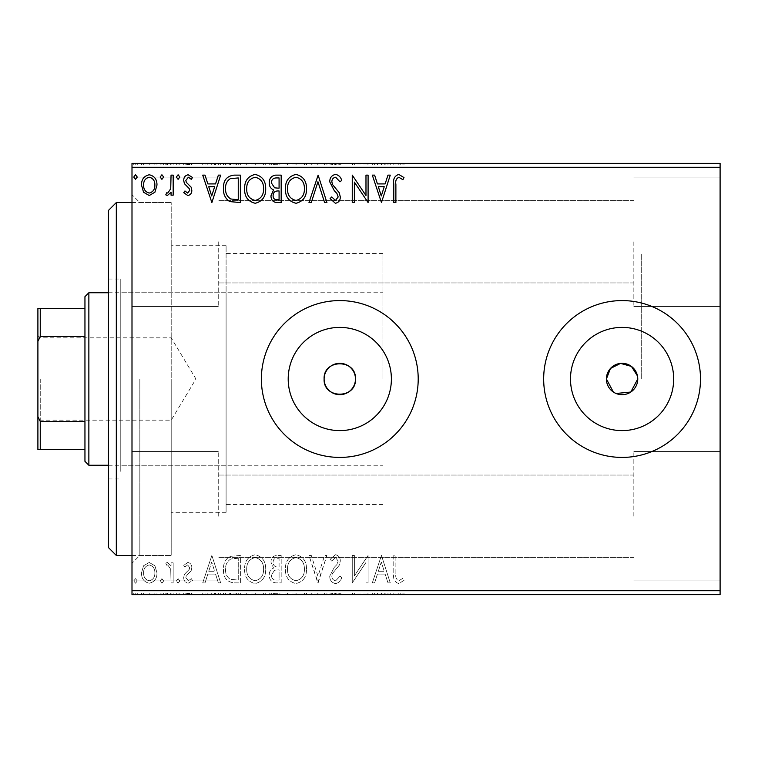 <?xml version="1.0" encoding="UTF-8"?>
<svg xmlns="http://www.w3.org/2000/svg" width="758" height="758" viewBox="0 0 758 758"><rect width="100%" height="100%" fill="white"/><g stroke="black" fill="none" stroke-linecap="round" stroke-linejoin="round"><path stroke-width="0.57" stroke-dasharray="3.79 2.84" d="M131.996 379L131.996 563.27L131.996 379M139.842 379L139.842 555.434L139.842 379M613.364 392.038L616.065 393.478M288.201 379A51.601 51.601 0 0 0 339.792 430.601A51.601 51.601 0 0 0 391.393 379A51.601 51.601 0 0 0 339.792 327.399A51.601 51.601 0 0 0 288.201 379M570.49 379A51.601 51.601 0 0 0 622.081 430.601A51.601 51.601 0 0 0 673.682 379A51.601 51.601 0 0 0 622.081 327.399A51.601 51.601 0 0 0 570.49 379M543.666 379A78.415 78.415 0 0 0 622.081 457.415A78.415 78.415 0 0 0 700.496 379A78.415 78.415 0 0 0 622.081 300.585A78.415 78.415 0 0 0 543.666 379M261.377 379A78.415 78.415 0 0 0 339.792 457.415A78.415 78.415 0 0 0 418.208 379A78.415 78.415 0 0 0 339.792 300.585A78.415 78.415 0 0 0 261.377 379M720.1 241.774L720.1 306.469L720.1 241.774M633.849 241.774L633.849 306.469L633.849 241.774M720.1 516.226L720.1 451.531L720.1 516.226M633.849 516.226L633.849 451.531L633.849 516.226M131.996 241.774L131.996 306.469L131.996 241.774M218.247 241.774L218.247 306.469L218.247 241.774M131.996 516.226L131.996 451.531L131.996 516.226M218.247 516.226L218.247 451.531L218.247 516.226M226.092 379L226.092 512.304L226.092 379M641.685 379L641.685 253.542L641.685 379M171.204 379L171.204 555.434L171.204 379M154.926 594.642L141.5 594.642L156.982 594.642L154.926 594.642L154.926 593.069L149.231 593.069L149.231 594.642L154.869 594.642L149.241 594.642L149.231 593.069L143.546 593.069L143.546 594.642M173.165 594.642L165.775 594.642L173.165 594.642L173.165 593.069L173.165 594.642M187.794 594.642L192.513 594.642L185.833 594.642L191.812 594.642L187.794 594.642L187.794 593.069L183.72 593.069L183.72 594.642L183.72 593.069L184.952 593.069L184.952 594.642M233.995 594.642L223.477 594.642L233.995 594.642L233.995 593.069L240.371 593.069L240.371 594.642L240.371 593.069L229.683 593.069L229.683 594.642M281.18 594.642L269.223 594.642L281.18 594.642L281.18 593.069L281.18 594.642M318.133 594.642L308.98 594.642L318.133 594.642L318.133 593.069L326.925 593.069L326.925 594.642M367.649 593.069L352.262 593.069L365.981 593.069L365.981 594.642L352.262 594.642L365.981 594.642L365.981 593.069L368.094 593.069L367.649 594.642M395.884 594.642L403.986 594.642L395.884 594.642L395.884 593.069L395.884 594.642M720.1 590.719L131.996 590.719L131.996 594.642L720.1 594.642L720.1 163.358L131.996 163.358L131.996 167.281L720.1 167.281M381.464 594.642L372.311 594.642L390.256 594.642L381.464 594.642L381.464 593.069L381.113 594.642M335.538 594.642L341.706 594.642L329.739 594.642L335.538 594.642L335.538 593.069L341.706 593.069L341.706 594.642M306.516 594.642L285.406 594.642L306.516 594.642L306.516 593.069L296.094 593.069L296.094 594.642M265.698 594.642L244.588 594.642L265.698 594.642L265.698 593.069L255.275 593.069L255.275 594.642M211.87 594.642L202.718 594.642L220.663 594.642L211.87 594.642L211.87 593.069L211.52 594.642M179.845 594.642L176.33 594.642L179.845 594.642L179.845 593.069L178.092 593.069L178.092 594.642L178.092 593.069L176.33 593.069L176.33 594.642M163.662 594.642L160.146 594.642L163.662 594.642L163.662 593.069L161.909 593.069L161.909 594.642L161.909 593.069L160.146 593.069L160.146 594.642M137.274 594.642L133.759 594.642L137.274 594.642L137.274 593.069L135.511 593.069L135.511 594.642L135.511 593.069L133.759 593.069L133.759 594.642M154.926 163.358L141.5 163.358L156.982 163.358L154.926 163.358L154.926 164.931L149.231 164.931L149.231 163.358L154.869 163.358L149.241 163.358L149.231 164.931L143.546 164.931L143.546 163.358M173.165 163.358L165.775 163.358L173.165 163.358L173.165 164.931L173.165 163.358M187.794 163.358L192.513 163.358L185.833 163.358L191.812 163.358L187.794 163.358L187.794 164.931L183.72 164.931L183.72 163.358L183.72 164.931L184.952 164.931L184.952 163.358M233.995 163.358L223.477 163.358L233.995 163.358L233.995 164.931L240.371 164.931L240.371 163.358L240.371 164.931L229.683 164.931L229.683 163.358M281.18 163.358L269.223 163.358L281.18 163.358L281.18 164.931L281.18 163.358M318.133 163.358L308.98 163.358L318.133 163.358L318.133 164.931L326.925 164.931L326.925 163.358M367.649 164.931L352.262 164.931L365.981 164.931L365.981 163.358L352.262 163.358L365.981 163.358L365.981 164.931L368.094 164.931L367.649 163.358M395.884 163.358L403.986 163.358L395.884 163.358L395.884 164.931L395.884 163.358M381.464 163.358L372.311 163.358L390.256 163.358L381.464 163.358L381.464 164.931L381.113 163.358M335.538 163.358L341.706 163.358L329.739 163.358L335.538 163.358L335.538 164.931L341.706 164.931L341.706 163.358M306.516 163.358L285.406 163.358L306.516 163.358L306.516 164.931L296.094 164.931L296.094 163.358M265.698 163.358L244.588 163.358L265.698 163.358L265.698 164.931L255.275 164.931L255.275 163.358M211.87 163.358L202.718 163.358L220.663 163.358L211.87 163.358L211.87 164.931L211.52 163.358M179.845 163.358L176.33 163.358L179.845 163.358L179.845 164.931L178.092 164.931L178.092 163.358L178.092 164.931L176.33 164.931L176.33 163.358M163.662 163.358L160.146 163.358L163.662 163.358L163.662 164.931L161.909 164.931L161.909 163.358L161.909 164.931L160.146 164.931L160.146 163.358M137.274 163.358L133.759 163.358L137.274 163.358L137.274 164.931L135.511 164.931L135.511 163.358L135.511 164.931L133.759 164.931L133.759 163.358M154.926 565.79L149.231 562.464L143.546 565.771L141.5 572.906C141.443 578.591 144.02 582.03 149.231 583.224C154.452 582.04 157.029 578.6 156.982 572.906L154.926 565.79L149.231 562.464L143.546 565.771L141.5 572.906C141.443 578.591 144.02 582.03 149.231 583.224C154.452 582.04 157.029 578.6 156.982 572.906L154.926 565.79M173.165 582.874L173.165 562.824L171.052 562.824L171.052 565.771L167.376 562.464L165.775 563.156L166.779 565.288L167.726 564.928L170.721 569.249L171.052 582.874L173.165 582.874L173.165 562.824L171.052 562.824L171.052 565.771L167.376 562.464L165.775 563.156L166.779 565.288L167.726 564.928L170.721 569.249L171.052 582.874L173.165 582.874M187.794 562.464L183.72 565.326L184.952 567.041L187.662 564.928L189.699 567.628L189.197 569.447L184.412 574.337L183.72 577.435C183.701 580.656 185.179 582.589 188.173 583.224L192.513 580.514L191.31 578.657L188.41 580.761L185.833 577.539L186.335 575.625L191.139 570.821L191.812 567.733C191.859 564.786 190.514 563.033 187.794 562.464L183.72 565.326L184.952 567.041L187.662 564.928L189.699 567.628L189.197 569.447L184.412 574.337L183.72 577.435C183.701 580.656 185.179 582.589 188.173 583.224L192.513 580.514L191.31 578.657L188.41 580.761L185.833 577.539L186.335 575.625L191.139 570.821L191.812 567.733C191.859 564.786 190.514 563.033 187.794 562.464M233.995 582.874L240.371 582.874L240.371 555.434L229.683 556.419C225.23 559.508 223.165 563.867 223.477 569.504C223.165 577.425 226.67 581.879 233.995 582.874L240.371 582.874L240.371 555.434L229.683 556.419C225.23 559.508 223.165 563.867 223.477 569.504C223.165 577.425 226.67 581.879 233.995 582.874M281.18 582.874L281.18 555.434L277.305 555.434C273.126 555.642 271.023 557.907 270.976 562.228L273.553 568.074C270.644 569.466 269.194 571.807 269.223 575.085C269.251 579.614 271.402 582.22 275.694 582.874L281.18 582.874L281.18 555.434L277.305 555.434C273.126 555.642 271.023 557.907 270.976 562.228L273.553 568.074C270.644 569.466 269.194 571.807 269.223 575.085C269.251 579.614 271.402 582.22 275.694 582.874L281.18 582.874M318.133 582.874L326.925 555.434L324.623 555.434L317.953 576.251L311.282 555.434L308.98 555.434L317.773 582.874L326.925 555.434L324.623 555.434L317.953 576.251L311.282 555.434L308.98 555.434L318.133 582.874M365.981 582.874L368.094 582.874L368.094 555.434L354.374 575.9L354.374 555.434L352.262 555.434L352.262 582.874L365.981 562.455L365.981 582.874L368.094 582.874L368.094 555.434L354.374 575.9L354.374 555.434L352.262 555.434L352.262 582.874L365.981 562.455L365.981 582.874M395.884 573.692L395.884 555.434L393.781 555.434L393.781 573.967C392.938 578.951 394.605 582.153 398.793 583.584L403.986 580.41L402.905 578.297L398.822 580.761C396.226 579.406 395.25 577.046 395.884 573.692L395.884 555.434L393.781 555.434L393.781 573.967C392.938 578.951 394.605 582.153 398.793 583.584L403.986 580.41L402.905 578.297L398.822 580.761C396.226 579.406 395.25 577.046 395.884 573.692M131.996 590.719L131.996 167.281M381.464 555.434L372.311 582.874L374.613 582.874L377.437 574.081L385.14 574.081L387.963 582.874L390.256 582.874L381.464 555.434L372.311 582.874L374.613 582.874L377.437 574.081L385.14 574.081L387.963 582.874L390.256 582.874L381.464 555.434M335.538 583.584C338.731 582.93 340.787 580.931 341.706 577.577L339.991 576.194L335.69 580.761C333.179 580.315 331.9 578.761 331.852 576.118L332.544 573.418L339.214 565.307L340.295 561.128C340.333 557.575 338.693 555.443 335.396 554.723L330.09 559.376L331.739 561.062L335.415 557.547L338.182 561.015L336.912 564.558L334.306 567.297L329.739 576.156C329.777 580.268 331.71 582.741 335.538 583.584C338.731 582.93 340.787 580.931 341.706 577.577L339.991 576.194L335.69 580.761C333.179 580.315 331.9 578.761 331.852 576.118L332.544 573.418L339.214 565.307L340.295 561.128C340.333 557.575 338.693 555.443 335.396 554.723L330.09 559.376L331.739 561.062L335.415 557.547L338.182 561.015L336.912 564.558L334.306 567.297L329.739 576.156C329.777 580.268 331.71 582.741 335.538 583.584M306.516 569.277C306.668 561.441 303.2 556.599 296.094 554.723C288.826 556.419 285.264 561.223 285.406 569.144C285.273 576.98 288.779 581.793 295.933 583.584C303.086 581.86 306.611 577.084 306.516 569.277C306.668 561.441 303.2 556.599 296.094 554.723C288.826 556.419 285.264 561.223 285.406 569.144C285.273 576.98 288.779 581.793 295.933 583.584C303.086 581.86 306.611 577.084 306.516 569.277M265.698 569.277C265.859 561.441 262.382 556.599 255.275 554.723C248.018 556.419 244.455 561.223 244.588 569.144C244.455 576.98 247.961 581.793 255.114 583.584C262.268 581.86 265.802 577.084 265.698 569.277C265.859 561.441 262.382 556.599 255.275 554.723C248.018 556.419 244.455 561.223 244.588 569.144C244.455 576.98 247.961 581.793 255.114 583.584C262.268 581.86 265.802 577.084 265.698 569.277M211.87 555.434L202.718 582.874L205.02 582.874L207.834 574.081L215.547 574.081L218.37 582.874L220.663 582.874L211.87 555.434L202.718 582.874L205.02 582.874L207.834 574.081L215.547 574.081L218.37 582.874L220.663 582.874L211.87 555.434M179.845 580.941L178.092 578.657L176.33 580.941L178.092 583.224L179.845 580.941L178.092 578.657L176.33 580.941L178.092 583.224L179.845 580.941M163.662 580.941L161.909 578.657L160.146 580.941L161.909 583.224L163.662 580.941L161.909 578.657L160.146 580.941L161.909 583.224L163.662 580.941M137.274 580.941L135.511 578.657L133.759 580.941L135.511 583.224L137.274 580.941L135.511 578.657L133.759 580.941L135.511 583.224L137.274 580.941M637.762 379L637.469 375.94M378.337 571.267L381.293 562.048L384.24 571.267L378.337 571.267L381.293 562.048L384.24 571.267L378.337 571.267M295.999 580.761C290.21 579.349 287.386 575.474 287.519 569.135C287.415 562.862 290.248 558.997 295.999 557.547C301.731 559.063 304.536 562.967 304.403 569.267C304.508 575.511 301.703 579.339 295.999 580.761C290.21 579.349 287.386 575.474 287.519 569.135C287.415 562.862 290.248 558.997 295.999 557.547C301.731 559.063 304.536 562.967 304.403 569.267C304.508 575.511 301.703 579.339 295.999 580.761M274.642 570.177L279.077 569.855L279.077 580.06L276.661 580.06C273.306 580.116 271.525 578.458 271.336 575.085L274.642 570.177L279.077 569.855L279.077 580.06L276.661 580.06C273.306 580.116 271.525 578.458 271.336 575.085L274.642 570.177M273.088 562.284C273.098 559.707 274.358 558.362 276.888 558.248L279.077 558.248L279.077 567.041L277.996 567.041C274.832 567.06 273.202 565.477 273.088 562.284C273.098 559.707 274.358 558.362 276.888 558.248L279.077 558.248L279.077 567.041L277.996 567.041C274.832 567.06 273.202 565.477 273.088 562.284M255.181 580.761C249.391 579.349 246.568 575.474 246.701 569.135C246.606 562.862 249.429 558.997 255.181 557.547C260.913 559.063 263.718 562.967 263.594 569.267C263.689 575.511 260.885 579.339 255.181 580.761C249.391 579.349 246.568 575.474 246.701 569.135C246.606 562.862 249.429 558.997 255.181 557.547C260.913 559.063 263.718 562.967 263.594 569.267C263.689 575.511 260.885 579.339 255.181 580.761M236.875 558.248L238.258 558.248L238.258 580.06L230.337 579.358C226.907 577.075 225.325 573.787 225.59 569.495C225.316 564.871 227.049 561.384 230.802 559.016L238.258 558.248L238.258 580.06L230.337 579.358C226.907 577.075 225.325 573.787 225.59 569.495C225.316 564.871 227.049 561.384 230.802 559.016L236.875 558.248M208.744 571.267L211.7 562.048L214.647 571.267L208.744 571.267L211.7 562.048L214.647 571.267L208.744 571.267M149.241 580.761C145.394 579.775 143.518 577.16 143.603 572.915C143.518 568.661 145.394 565.999 149.241 564.928C153.078 565.999 154.964 568.661 154.869 572.915C154.964 577.17 153.088 579.785 149.241 580.761C145.394 579.775 143.518 577.16 143.603 572.915C143.518 568.661 145.394 565.999 149.241 564.928C153.078 565.999 154.964 568.661 154.869 572.915C154.964 577.17 153.088 579.785 149.241 580.761M395.884 184.308L395.884 202.566L393.781 202.566L393.781 184.033C392.938 179.049 394.605 175.847 398.793 174.416L403.986 177.59L402.905 179.703L398.822 177.239C396.226 178.594 395.25 180.954 395.884 184.308M381.464 202.566L372.311 175.126L374.613 175.126L377.437 183.919L385.14 183.919L387.963 175.126L390.256 175.126L381.464 202.566M378.337 186.733L381.293 195.952L384.24 186.733L378.337 186.733M365.981 175.126L368.094 175.126L368.094 202.566L354.374 182.1L354.374 202.566L352.262 202.566L352.262 175.126L365.981 195.545L365.981 175.126M335.538 174.416C338.731 175.07 340.787 177.069 341.706 180.423L339.991 181.806L335.69 177.239C333.179 177.685 331.9 179.239 331.852 181.882L332.544 184.582L339.214 192.693L340.295 196.872C340.333 200.425 338.693 202.557 335.396 203.277L330.09 198.624L331.739 196.938L335.415 200.453L338.182 196.985L336.912 193.442L334.306 190.703L329.739 181.844C329.777 177.732 331.71 175.259 335.538 174.416M318.133 175.126L326.925 202.566L324.623 202.566L317.953 181.749L311.282 202.566L308.98 202.566L318.133 175.126M306.516 188.723C306.668 196.559 303.2 201.401 296.094 203.277C288.826 201.581 285.264 196.777 285.406 188.856C285.273 181.02 288.779 176.207 295.933 174.416C303.086 176.14 306.611 180.916 306.516 188.723M295.999 177.239C290.21 178.651 287.386 182.526 287.519 188.865C287.415 195.138 290.248 199.003 295.999 200.453C301.731 198.937 304.536 195.033 304.403 188.733C304.508 182.488 301.703 178.661 295.999 177.239M281.18 175.126L281.18 202.566L277.305 202.566C273.126 202.358 271.023 200.093 270.976 195.772L273.553 189.926C270.644 188.534 269.194 186.193 269.223 182.915C269.251 178.386 271.402 175.78 275.694 175.126L281.18 175.126M274.642 187.823L279.077 188.145L279.077 177.941L276.661 177.941C273.306 177.884 271.525 179.542 271.336 182.915L274.642 187.823M273.088 195.716C273.098 198.293 274.358 199.638 276.888 199.752L279.077 199.752L279.077 190.959L277.996 190.959C274.832 190.94 273.202 192.523 273.088 195.716M265.698 188.723C265.859 196.559 262.382 201.401 255.275 203.277C248.018 201.581 244.455 196.777 244.588 188.856C244.455 181.02 247.961 176.207 255.114 174.416C262.268 176.14 265.802 180.916 265.698 188.723M255.181 177.239C249.391 178.651 246.568 182.526 246.701 188.865C246.606 195.138 249.429 199.003 255.181 200.453C260.913 198.937 263.718 195.033 263.594 188.733C263.689 182.488 260.885 178.661 255.181 177.239M233.995 175.126L240.371 175.126L240.371 202.566L229.683 201.581C225.23 198.492 223.165 194.133 223.477 188.496C223.165 180.575 226.67 176.121 233.995 175.126M236.875 199.752L238.258 199.752L238.258 177.941L230.337 178.642C226.907 180.925 225.325 184.213 225.59 188.505C225.316 193.129 227.049 196.616 230.802 198.984L236.875 199.752M211.87 202.566L202.718 175.126L205.02 175.126L207.834 183.919L215.547 183.919L218.37 175.126L220.663 175.126L211.87 202.566M208.744 186.733L211.7 195.952L214.647 186.733L208.744 186.733M187.794 195.536L183.72 192.674L184.952 190.959L187.662 193.072L189.699 190.372L189.197 188.553L184.412 183.663L183.72 180.565C183.701 177.344 185.179 175.411 188.173 174.776L192.513 177.486L191.31 179.343L188.41 177.239L185.833 180.461L186.335 182.375L191.139 187.179L191.812 190.267C191.859 193.214 190.514 194.967 187.794 195.536M179.845 177.059L178.092 179.343L176.33 177.059L178.092 174.776L179.845 177.059M173.165 175.126L173.165 195.176L171.052 195.176L171.052 192.229L167.376 195.536L165.775 194.844L166.779 192.712L167.726 193.072L170.721 188.751L171.052 175.126L173.165 175.126M163.662 177.059L161.909 179.343L160.146 177.059L161.909 174.776L163.662 177.059M154.926 192.21L149.231 195.536L143.546 192.229L141.5 185.094C141.443 179.409 144.02 175.97 149.231 174.776C154.452 175.96 157.029 179.4 156.982 185.094L154.926 192.21M149.241 177.239C145.394 178.225 143.518 180.84 143.603 185.085C143.518 189.339 145.394 192.001 149.241 193.072C153.078 192.001 154.964 189.339 154.869 185.085C154.964 180.83 153.088 178.215 149.241 177.239M137.274 177.059L135.511 179.343L133.759 177.059L135.511 174.776L137.274 177.059M393.781 164.931L398.793 164.931L393.781 164.931L393.781 163.358M403.986 164.931L398.822 164.931L398.793 163.358L398.822 164.931L403.986 164.931L403.986 163.358M402.905 164.931L402.905 163.358M400.205 164.931L400.205 163.358M381.113 164.931L372.311 164.931L372.311 163.358M372.311 164.931L374.613 164.931L374.613 163.358M374.613 164.931L377.437 164.931L377.437 163.358M377.437 164.931L385.14 164.931L385.14 163.358M385.14 164.931L387.963 164.931L387.963 163.358M387.963 164.931L390.256 164.931L390.256 163.358M390.256 164.931L381.464 164.931M378.337 164.931L384.24 164.931L378.337 164.931L378.337 163.358L384.24 163.358L378.337 163.358M381.293 164.931L381.293 163.358M384.24 164.931L384.24 163.358M354.374 164.931L354.374 163.358L354.374 164.931M352.262 164.931L352.262 163.358L352.262 164.931M352.735 164.931L352.735 163.358M341.706 164.931L339.991 164.931L339.991 163.358M339.991 164.931L335.69 164.931L335.69 163.358M335.69 164.931L331.852 164.931L331.852 163.358M331.852 164.931L332.544 164.931L332.544 163.358M332.544 164.931L339.214 164.931L339.214 163.358M339.214 164.931L340.295 164.931L340.295 163.358M340.295 164.931L335.396 164.931L335.396 163.358L335.415 164.931L330.09 164.931L330.09 163.358M330.09 164.931L331.739 164.931L331.739 163.358M331.739 164.931L338.182 164.931L338.182 163.358M338.182 164.931L336.912 164.931L336.912 163.358M336.912 164.931L334.306 164.931L334.306 163.358M334.306 164.931L329.739 164.931L329.739 163.358M329.739 164.931L335.538 164.931M326.925 164.931L324.623 164.931L324.623 163.358M324.623 164.931L317.953 164.931L317.953 163.358M317.953 164.931L311.282 164.931L311.282 163.358M311.282 164.931L308.98 164.931L308.98 163.358M308.98 164.931L317.773 164.931L317.773 163.358M296.094 164.931L285.406 164.931L285.406 163.358M285.406 164.931L295.933 164.931L295.933 163.358M295.933 164.931L306.516 164.931M295.999 164.931L287.519 164.931L304.403 164.931L295.999 164.931L295.999 163.358L287.519 163.358L304.403 163.358L295.999 163.358L295.999 164.931M287.519 164.931L287.519 163.358M304.403 164.931L304.403 163.358M270.976 164.931L281.18 164.931L270.976 164.931L270.976 163.358M273.553 164.931L273.553 163.358M269.223 164.931L269.223 163.358M275.694 164.931L275.694 163.358M274.642 164.931L279.077 164.931L271.336 164.931L274.642 164.931L274.642 163.358L278.006 163.358L273.088 163.358L279.077 163.358L274.642 163.358M273.088 164.931L279.077 164.931L273.088 164.931L273.088 163.358M276.888 164.931L276.888 163.358M279.077 164.931L279.077 163.358L279.077 164.931M277.996 164.931L277.996 163.358L278.006 164.931M271.336 164.931L271.336 163.358M276.661 164.931L276.661 163.358M255.275 164.931L244.588 164.931L244.588 163.358M244.588 164.931L255.114 164.931L255.114 163.358M255.114 164.931L265.698 164.931M255.181 164.931L246.701 164.931L263.594 164.931L255.181 164.931L255.181 163.358L246.701 163.358L263.594 163.358L255.181 163.358L255.181 164.931M246.701 164.931L246.701 163.358M263.594 164.931L263.594 163.358M229.683 164.931L223.477 164.931L223.477 163.358M223.477 164.931L233.995 164.931M236.875 164.931L225.59 164.931L236.875 164.931L236.875 163.358L238.258 163.358L225.59 163.358L236.875 163.358M238.258 164.931L238.258 163.358L238.258 164.931M230.802 164.931L230.802 163.358M225.59 164.931L225.59 163.358M230.337 164.931L230.337 163.358M211.52 164.931L202.718 164.931L202.718 163.358M202.718 164.931L205.02 164.931L205.02 163.358M205.02 164.931L207.834 164.931L207.834 163.358M207.834 164.931L215.547 164.931L215.547 163.358M215.547 164.931L218.37 164.931L218.37 163.358M218.37 164.931L220.663 164.931L220.663 163.358M220.663 164.931L211.87 164.931M208.744 164.931L214.647 164.931L208.744 164.931L208.744 163.358L214.647 163.358L208.744 163.358M211.7 164.931L211.7 163.358M214.647 164.931L214.647 163.358M184.952 164.931L187.662 164.931L187.662 163.358M187.662 164.931L189.699 164.931L189.699 163.358M189.699 164.931L189.197 164.931L189.197 163.358M189.197 164.931L184.412 164.931L184.412 163.358M184.412 164.931L188.173 164.931L188.173 163.358M188.173 164.931L192.513 164.931L192.513 163.358M192.513 164.931L191.31 164.931L191.31 163.358M191.31 164.931L188.41 164.931L188.41 163.358M188.41 164.931L185.833 164.931L185.833 163.358M185.833 164.931L186.335 164.931L186.335 163.358M186.335 164.931L188.581 164.931L188.581 163.358M188.581 164.931L191.139 164.931L191.139 163.358M191.139 164.931L191.812 164.931L191.812 163.358M191.812 164.931L187.794 164.931M176.33 164.931L179.845 164.931M167.376 164.931L173.165 164.931L171.052 164.931L171.052 163.358L171.052 164.931L167.376 164.931L167.376 163.358M165.775 164.931L165.775 163.358M166.779 164.931L166.779 163.358M167.726 164.931L167.726 163.358M170.721 164.931L170.721 163.358M171.052 164.931L171.052 163.358M160.146 164.931L163.662 164.931M143.546 164.931L141.5 164.931L141.5 163.358M141.5 164.931L156.982 164.931L156.982 163.358M156.982 164.931L154.926 164.931M149.241 164.931L143.603 164.931L154.869 164.931L149.241 164.931L149.241 163.358L149.241 164.931M143.603 164.931L143.603 163.358M154.869 164.931L154.869 163.358M133.759 164.931L137.274 164.931M393.781 593.069L398.793 593.069L393.781 593.069L393.781 594.642M403.986 593.069L398.822 593.069L398.793 594.642L398.822 593.069L403.986 593.069L403.986 594.642M402.905 593.069L402.905 594.642M400.205 593.069L400.205 594.642M381.113 593.069L372.311 593.069L372.311 594.642M372.311 593.069L374.613 593.069L374.613 594.642M374.613 593.069L377.437 593.069L377.437 594.642M377.437 593.069L385.14 593.069L385.14 594.642M385.14 593.069L387.963 593.069L387.963 594.642M387.963 593.069L390.256 593.069L390.256 594.642M390.256 593.069L381.464 593.069M378.337 593.069L384.24 593.069L378.337 593.069L378.337 594.642L384.24 594.642L378.337 594.642M381.293 593.069L381.293 594.642M384.24 593.069L384.24 594.642M354.374 593.069L354.374 594.642L354.374 593.069M352.262 593.069L352.262 594.642L352.262 593.069M352.735 593.069L352.735 594.642M341.706 593.069L339.991 593.069L339.991 594.642M339.991 593.069L335.69 593.069L335.69 594.642M335.69 593.069L331.852 593.069L331.852 594.642M331.852 593.069L332.544 593.069L332.544 594.642M332.544 593.069L339.214 593.069L339.214 594.642M339.214 593.069L340.295 593.069L340.295 594.642M340.295 593.069L335.396 593.069L335.396 594.642L335.415 593.069L330.09 593.069L330.09 594.642M330.09 593.069L331.739 593.069L331.739 594.642M331.739 593.069L338.182 593.069L338.182 594.642M338.182 593.069L336.912 593.069L336.912 594.642M336.912 593.069L334.306 593.069L334.306 594.642M334.306 593.069L329.739 593.069L329.739 594.642M329.739 593.069L335.538 593.069M326.925 593.069L324.623 593.069L324.623 594.642M324.623 593.069L317.953 593.069L317.953 594.642M317.953 593.069L311.282 593.069L311.282 594.642M311.282 593.069L308.98 593.069L308.98 594.642M308.98 593.069L317.773 593.069L317.773 594.642M296.094 593.069L285.406 593.069L285.406 594.642M285.406 593.069L295.933 593.069L295.933 594.642M295.933 593.069L306.516 593.069M295.999 593.069L287.519 593.069L304.403 593.069L295.999 593.069L295.999 594.642L287.519 594.642L304.403 594.642L295.999 594.642L295.999 593.069M287.519 593.069L287.519 594.642M304.403 593.069L304.403 594.642M270.976 593.069L281.18 593.069L270.976 593.069L270.976 594.642M273.553 593.069L273.553 594.642M269.223 593.069L269.223 594.642M275.694 593.069L275.694 594.642M274.642 593.069L279.077 593.069L271.336 593.069L274.642 593.069L274.642 594.642L278.006 594.642L273.088 594.642L279.077 594.642L274.642 594.642M273.088 593.069L279.077 593.069L273.088 593.069L273.088 594.642M276.888 593.069L276.888 594.642M279.077 593.069L279.077 594.642L279.077 593.069M277.996 593.069L277.996 594.642L278.006 593.069M271.336 593.069L271.336 594.642M276.661 593.069L276.661 594.642M255.275 593.069L244.588 593.069L244.588 594.642M244.588 593.069L255.114 593.069L255.114 594.642M255.114 593.069L265.698 593.069M255.181 593.069L246.701 593.069L263.594 593.069L255.181 593.069L255.181 594.642L246.701 594.642L263.594 594.642L255.181 594.642L255.181 593.069M246.701 593.069L246.701 594.642M263.594 593.069L263.594 594.642M229.683 593.069L223.477 593.069L223.477 594.642M223.477 593.069L233.995 593.069M236.875 593.069L225.59 593.069L236.875 593.069L236.875 594.642L238.258 594.642L225.59 594.642L236.875 594.642M238.258 593.069L238.258 594.642L238.258 593.069M230.802 593.069L230.802 594.642M225.59 593.069L225.59 594.642M230.337 593.069L230.337 594.642M211.52 593.069L202.718 593.069L202.718 594.642M202.718 593.069L205.02 593.069L205.02 594.642M205.02 593.069L207.834 593.069L207.834 594.642M207.834 593.069L215.547 593.069L215.547 594.642M215.547 593.069L218.37 593.069L218.37 594.642M218.37 593.069L220.663 593.069L220.663 594.642M220.663 593.069L211.87 593.069M208.744 593.069L214.647 593.069L208.744 593.069L208.744 594.642L214.647 594.642L208.744 594.642M211.7 593.069L211.7 594.642M214.647 593.069L214.647 594.642M184.952 593.069L187.662 593.069L187.662 594.642M187.662 593.069L189.699 593.069L189.699 594.642M189.699 593.069L189.197 593.069L189.197 594.642M189.197 593.069L184.412 593.069L184.412 594.642M184.412 593.069L188.173 593.069L188.173 594.642M188.173 593.069L192.513 593.069L192.513 594.642M192.513 593.069L191.31 593.069L191.31 594.642M191.31 593.069L188.41 593.069L188.41 594.642M188.41 593.069L185.833 593.069L185.833 594.642M185.833 593.069L186.335 593.069L186.335 594.642M186.335 593.069L188.581 593.069L188.581 594.642M188.581 593.069L191.139 593.069L191.139 594.642M191.139 593.069L191.812 593.069L191.812 594.642M191.812 593.069L187.794 593.069M176.33 593.069L179.845 593.069M167.376 593.069L173.165 593.069L171.052 593.069L171.052 594.642L171.052 593.069L167.376 593.069L167.376 594.642M165.775 593.069L165.775 594.642M166.779 593.069L166.779 594.642M167.726 593.069L167.726 594.642M170.721 593.069L170.721 594.642M171.052 593.069L171.052 594.642M160.146 593.069L163.662 593.069M143.546 593.069L141.5 593.069L141.5 594.642M141.5 593.069L156.982 593.069L156.982 594.642M156.982 593.069L154.926 593.069M149.241 593.069L143.603 593.069L154.869 593.069L149.241 593.069L149.241 594.642L149.241 593.069M143.603 593.069L143.603 594.642M154.869 593.069L154.869 594.642M133.759 593.069L137.274 593.069M108.47 210.411L108.47 547.589M116.315 555.434L116.315 202.566M120.238 458.723L120.238 292.749L120.238 458.723M226.092 458.723L226.092 292.749L226.092 458.723M120.238 471.4L120.238 279.02L120.238 471.4M108.47 286.6L108.47 478.98L108.47 286.6M226.092 502.203L226.092 245.696L226.092 502.203M171.204 502.203L171.204 245.696L171.204 502.203M171.204 542.065L171.204 202.566L171.204 542.065M37.9 379L37.9 422.519L37.9 379M40.25 379L40.25 420.169L40.25 379M88.866 465.251L88.866 292.749M84.953 296.662L84.953 461.338M382.923 379L382.923 253.542L382.923 379M84.953 308.43L37.9 308.43L37.9 449.57L40.25 449.57L40.25 421.41L37.9 416.635M84.953 421.41L40.25 421.41M37.9 341.365L40.25 336.59L40.25 308.43M84.953 336.59L40.25 336.59M84.953 449.57L40.25 449.57M336.04 164.931L336.04 163.358M277.305 164.931L277.305 163.358M236.212 164.931L236.212 163.358M235.984 164.931L235.984 163.358M187.084 164.931L187.084 163.358M336.04 593.069L336.04 594.642M277.305 593.069L277.305 594.642M236.212 593.069L236.212 594.642M235.984 593.069L235.984 594.642M187.084 593.069L187.084 594.642M131.996 555.434L171.204 555.434L139.842 555.434L131.996 563.27M633.849 306.469L720.1 306.469L633.849 306.469M633.849 580.912L720.1 580.912L633.849 580.912M218.247 306.469L131.996 306.469L218.247 306.469M218.247 580.912L131.996 580.912L218.247 580.912M382.923 504.458L226.092 504.458M226.092 512.304L171.204 512.304L226.092 512.304M633.849 557.395L218.247 557.395L633.849 557.395M633.849 282.942L218.247 282.942L633.849 282.942M633.849 200.605L218.247 200.605L633.849 200.605M633.849 475.058L218.247 475.058L633.849 475.058M131.996 202.566L171.204 202.566L139.842 202.566L131.996 194.73M226.092 245.696L171.204 245.696L226.092 245.696M382.923 253.542L226.092 253.542M218.247 451.531L131.996 451.531L218.247 451.531M218.247 177.088L131.996 177.088L218.247 177.088M633.849 451.531L720.1 451.531L633.849 451.531M633.849 177.088L720.1 177.088L633.849 177.088M226.092 465.251L120.238 465.251M108.47 478.98L120.238 478.98M108.47 279.02L120.238 279.02M226.092 292.749L120.238 292.749M37.9 335.481L40.25 337.831L171.204 337.831L195.943 379L171.204 420.169L40.25 420.169L37.9 422.519M108.47 292.749L382.923 292.749M108.47 465.251L382.923 465.251"/><path stroke-width="1.14" d="M324.111 379A15.681 15.681 0 0 0 339.792 394.681A15.681 15.681 0 0 0 355.474 379C356.45 358.771 323.145 358.761 324.111 379C323.135 399.201 356.421 399.267 355.474 379A15.681 15.681 0 0 0 339.792 363.319A15.681 15.681 0 0 0 324.111 379M637.469 375.94L631.423 366.408L620.546 363.395L610.465 368.473L606.4 379A15.681 15.681 0 0 0 622.081 394.681A15.681 15.681 0 0 0 637.762 379A15.681 15.681 0 0 0 622.081 363.319A15.681 15.681 0 0 0 606.4 379L613.364 392.038M616.065 393.478L630.779 392.047L637.762 379M288.201 379A51.601 51.601 0 0 0 339.792 430.601A51.601 51.601 0 0 0 391.393 379A51.601 51.601 0 0 0 339.792 327.399A51.601 51.601 0 0 0 288.201 379M570.49 379A51.601 51.601 0 0 0 622.081 430.601A51.601 51.601 0 0 0 673.682 379A51.601 51.601 0 0 0 622.081 327.399A51.601 51.601 0 0 0 570.49 379M543.666 379A78.415 78.415 0 0 0 622.081 457.415A78.415 78.415 0 0 0 700.496 379A78.415 78.415 0 0 0 622.081 300.585A78.415 78.415 0 0 0 543.666 379M261.377 379A78.415 78.415 0 0 0 339.792 457.415A78.415 78.415 0 0 0 418.208 379A78.415 78.415 0 0 0 339.792 300.585A78.415 78.415 0 0 0 261.377 379M720.1 594.642L131.996 594.642L131.996 590.719L720.1 590.719L720.1 594.642M720.1 167.281L131.996 167.281L131.996 163.358L720.1 163.358L720.1 590.719M154.926 192.21L149.231 195.536L143.546 192.229L141.5 185.094C141.443 179.409 144.02 175.97 149.231 174.776C154.452 175.96 157.029 179.4 156.982 185.094L154.926 192.21M173.165 175.126L173.165 195.176L171.052 195.176L171.052 192.229L167.376 195.536L165.775 194.844L166.779 192.712L167.726 193.072L170.721 188.751L171.052 175.126L173.165 175.126M187.794 195.536L183.72 192.674L184.952 190.959L187.662 193.072L189.699 190.372L189.197 188.553L184.412 183.663L183.72 180.565C183.701 177.344 185.179 175.411 188.173 174.776L192.513 177.486L191.31 179.343L188.41 177.239L185.833 180.461L186.335 182.375L191.139 187.179L191.812 190.267C191.859 193.214 190.514 194.967 187.794 195.536M233.995 175.126L240.371 175.126L240.371 202.566L229.683 201.581C225.23 198.492 223.165 194.133 223.477 188.496C223.165 180.575 226.67 176.121 233.995 175.126M281.18 175.126L281.18 202.566L277.305 202.566C273.126 202.358 271.023 200.093 270.976 195.772L273.553 189.926C270.644 188.534 269.194 186.193 269.223 182.915C269.251 178.386 271.402 175.78 275.694 175.126L281.18 175.126M318.133 175.126L326.925 202.566L324.623 202.566L317.953 181.749L311.282 202.566L308.98 202.566L318.133 175.126M365.981 175.126L368.094 175.126L368.094 202.566L354.374 182.1L354.374 202.566L352.262 202.566L352.262 175.126L365.981 195.545L365.981 175.126M395.884 184.308L395.884 202.566L393.781 202.566L393.781 184.033C392.938 179.049 394.605 175.847 398.793 174.416L403.986 177.59L402.905 179.703L398.822 177.239C396.226 178.594 395.25 180.954 395.884 184.308M131.996 167.281L131.996 590.719M381.464 202.566L372.311 175.126L374.613 175.126L377.437 183.919L385.14 183.919L387.963 175.126L390.256 175.126L381.464 202.566M335.538 174.416C338.731 175.07 340.787 177.069 341.706 180.423L339.991 181.806L335.69 177.239C333.179 177.685 331.9 179.239 331.852 181.882L332.544 184.582L339.214 192.693L340.295 196.872C340.333 200.425 338.693 202.557 335.396 203.277L330.09 198.624L331.739 196.938L335.415 200.453L338.182 196.985L336.912 193.442L334.306 190.703L329.739 181.844C329.777 177.732 331.71 175.259 335.538 174.416M306.516 188.723C306.668 196.559 303.2 201.401 296.094 203.277C288.826 201.581 285.264 196.777 285.406 188.856C285.273 181.02 288.779 176.207 295.933 174.416C303.086 176.14 306.611 180.916 306.516 188.723M265.698 188.723C265.859 196.559 262.382 201.401 255.275 203.277C248.018 201.581 244.455 196.777 244.588 188.856C244.455 181.02 247.961 176.207 255.114 174.416C262.268 176.14 265.802 180.916 265.698 188.723M211.87 202.566L202.718 175.126L205.02 175.126L207.834 183.919L215.547 183.919L218.37 175.126L220.663 175.126L211.87 202.566M179.845 177.059L178.092 179.343L176.33 177.059L178.092 174.776L179.845 177.059M163.662 177.059L161.909 179.343L160.146 177.059L161.909 174.776L163.662 177.059M137.274 177.059L135.511 179.343L133.759 177.059L135.511 174.776L137.274 177.059M378.337 186.733L381.293 195.952L384.24 186.733L378.337 186.733M287.519 188.865C287.415 195.138 290.248 199.003 295.999 200.453C301.731 198.937 304.536 195.033 304.403 188.733C304.508 182.488 301.703 178.661 295.999 177.239C290.21 178.651 287.386 182.526 287.519 188.865M276.888 199.752L279.077 199.752L279.077 190.959L277.996 190.959C274.832 190.94 273.202 192.523 273.088 195.716C273.098 198.293 274.358 199.638 276.888 199.752M278.006 188.145L279.077 188.145L279.077 177.941L276.661 177.941C273.306 177.884 271.525 179.542 271.336 182.915L274.642 187.823L278.006 188.145M246.701 188.865C246.606 195.138 249.429 199.003 255.181 200.453C260.913 198.937 263.718 195.033 263.594 188.733C263.689 182.488 260.885 178.661 255.181 177.239C249.391 178.651 246.568 182.526 246.701 188.865M238.258 199.752L238.258 177.941L230.337 178.642C226.907 180.925 225.325 184.213 225.59 188.505C225.316 193.129 227.049 196.616 230.802 198.984L238.258 199.752M208.744 186.733L211.7 195.952L214.647 186.733L208.744 186.733M143.603 185.085C143.518 189.339 145.394 192.001 149.241 193.072C153.078 192.001 154.964 189.339 154.869 185.085C154.964 180.83 153.088 178.215 149.241 177.239C145.394 178.225 143.518 180.84 143.603 185.085M116.315 555.434L108.47 547.589L108.47 210.411L116.315 202.566L116.315 555.434L131.996 555.434M88.866 465.251L84.953 461.338L84.953 296.662L88.866 292.749L88.866 465.251L108.47 465.251M84.953 336.59L40.25 336.59L37.9 341.365L37.9 308.43L40.25 308.43L40.25 336.59M84.953 449.57L37.9 449.57L37.9 341.365M37.9 416.635L40.25 421.41L40.25 449.57M84.953 421.41L40.25 421.41M84.953 308.43L40.25 308.43M116.315 202.566L131.996 202.566M88.866 292.749L108.47 292.749"/></g></svg>
